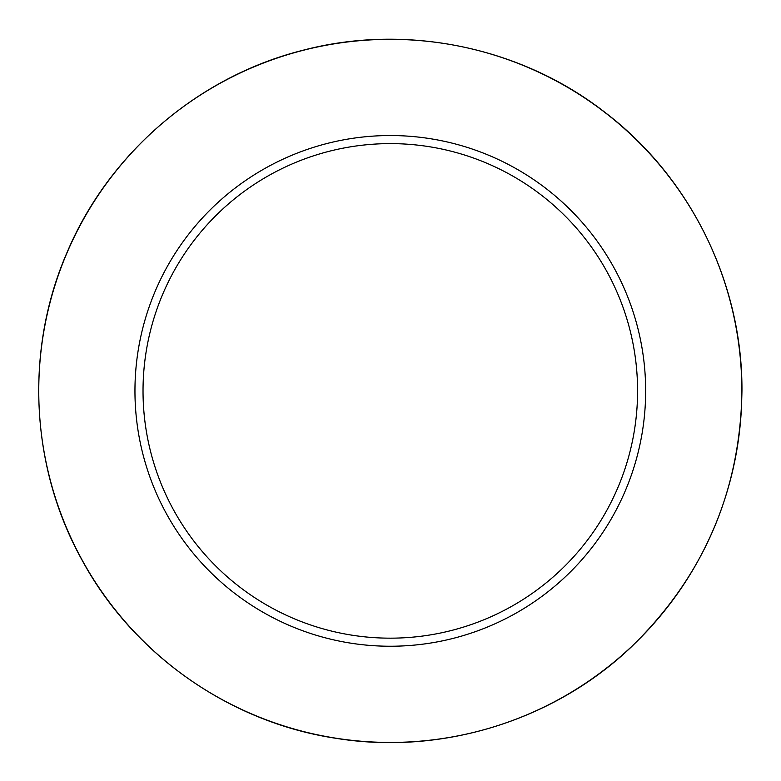 <?xml version="1.0" encoding="UTF-8"?>
<svg xmlns="http://www.w3.org/2000/svg" width="781" height="781" viewBox="0 0 781 781"><rect width="100%" height="100%" fill="white"/><g stroke="black" fill="none" stroke-linecap="round" stroke-linejoin="round"><path stroke-width="1.17" d="M645.653 390.89A255.348 255.348 0 0 0 262.631 169.75A255.348 255.348 0 0 0 262.631 612.031A255.348 255.348 0 0 0 645.653 390.89M637.579 390.89A247.274 247.274 0 0 0 266.672 176.74A247.274 247.274 0 0 0 266.672 605.041A247.274 247.274 0 0 0 637.579 390.89M741.843 390.89A351.538 351.538 0 0 0 214.531 86.447A351.538 351.538 0 0 0 214.531 695.334A351.538 351.538 0 0 0 741.843 390.89M741.95 390.89C742.614 283.835 690.824 178.127 605.831 113.04C521.64 46.899 406.384 23.03 302.852 50.296C198.999 76.274 109.496 152.725 67.586 251.238C24.455 349.224 30 466.804 82.161 560.299C133.151 654.429 229.448 722.113 335.293 738.201C440.933 755.608 553.436 721 631.019 647.224C703.32 577.071 740.29 491.62 741.95 390.89"/></g></svg>
